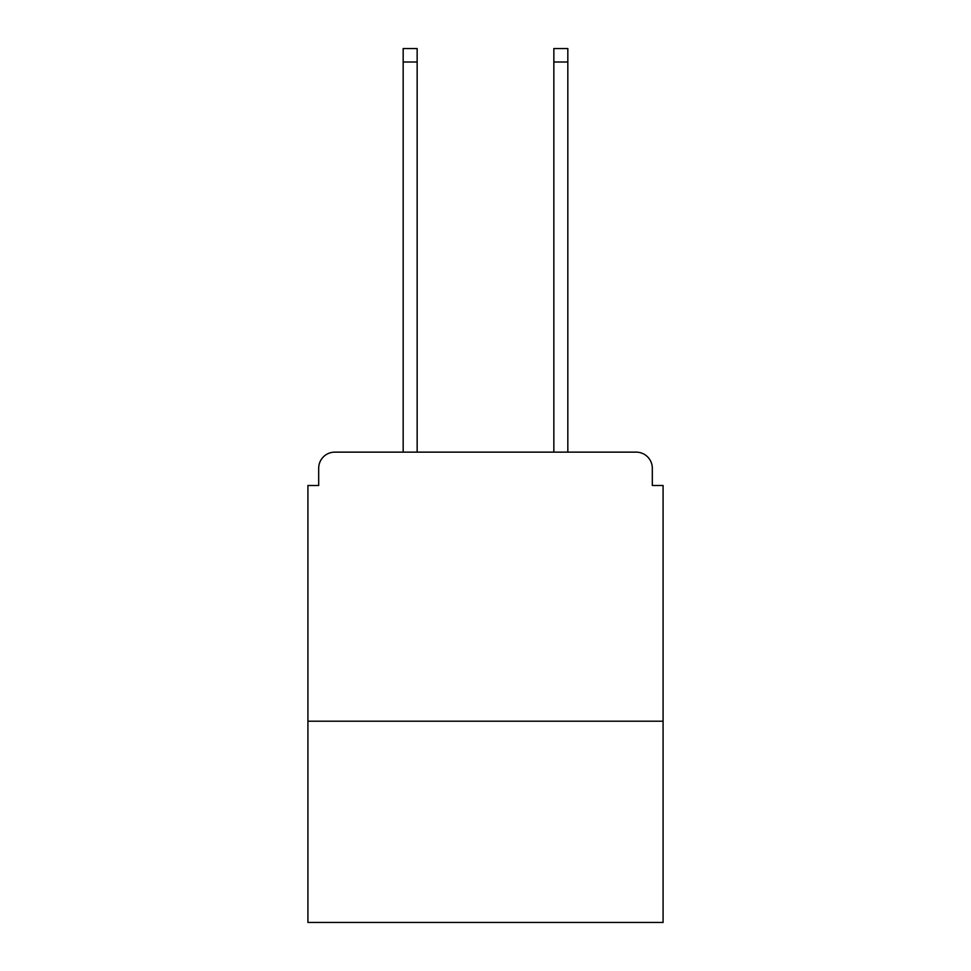 <?xml version="1.0" encoding="UTF-8"?>
<svg xmlns="http://www.w3.org/2000/svg" width="971" height="971" viewBox="0 0 971 971"><rect width="100%" height="100%" fill="white"/><g stroke="black" fill="none" stroke-linecap="round" stroke-linejoin="round"><path stroke-width="1.46" d="M663.084 721.198L663.084 485.5L652.318 485.5L652.318 468.277A16.143 16.143 0 0 0 636.175 452.134L334.825 452.134A16.143 16.143 0 0 0 318.682 468.277L318.682 485.5L307.916 485.5L307.916 922.45L663.084 922.45L663.084 721.198L307.916 721.198M318.682 468.277L318.682 485.5M636.175 452.134L569.443 452.134M401.557 452.134L334.825 452.134M652.318 485.5L652.318 468.277M417.154 61.998L403.171 61.998L403.171 48.55L417.154 48.55L417.154 452.134M403.171 61.998L403.171 452.134M567.829 48.55L567.829 61.998L553.846 61.998L553.846 48.55L567.829 48.55M553.846 452.134L553.846 61.998M567.829 452.134L567.829 61.998"/></g></svg>
